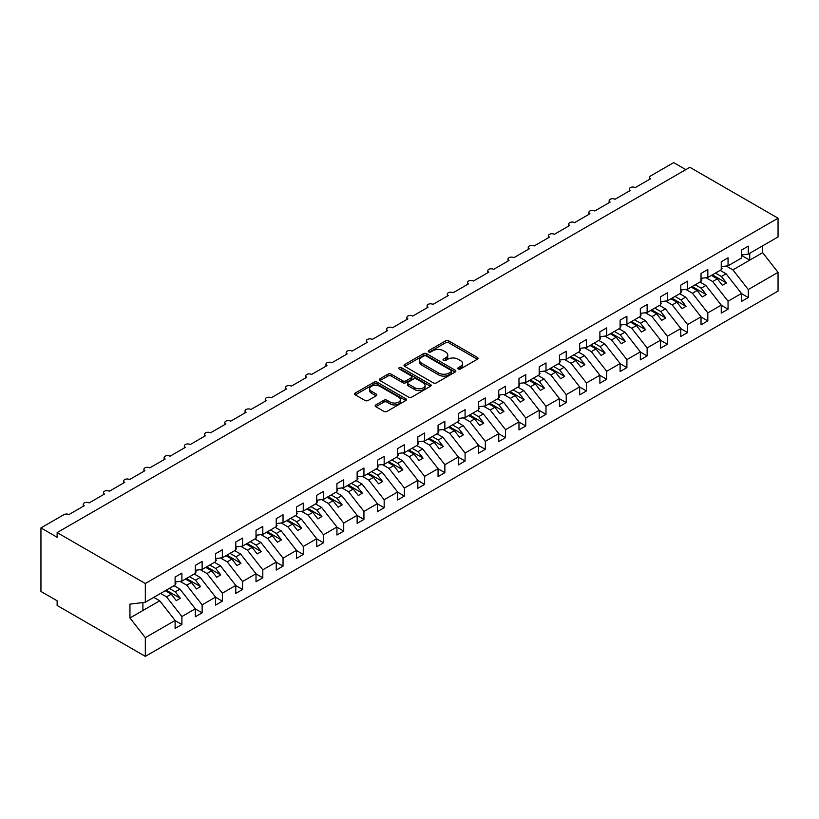 <?xml version="1.0" encoding="UTF-8"?>
<svg xmlns="http://www.w3.org/2000/svg" width="819" height="819" viewBox="0 0 819 819"><rect width="100%" height="100%" fill="white"/><g stroke="black" fill="none" stroke-linecap="round" stroke-linejoin="round"><path stroke-width="1.23" d="M458.251 368.98A1.577 0.911 0 0 0 460.483 368.98L477.354 359.234A2.242 1.3 0 0 0 478.009 358.323A2.242 1.3 0 0 0 477.354 357.401L448.761 340.899A2.242 1.3 0 0 0 445.587 340.899L428.706 350.634A1.577 0.911 0 0 0 428.245 351.279A1.577 0.911 0 0 0 428.706 351.924A1.577 0.911 0 0 0 430.937 351.924L433.118 350.665A7.187 4.146 0 0 1 443.284 350.665L445.669 352.037A7.187 4.146 0 0 1 447.768 354.975A7.187 4.146 0 0 1 445.669 357.903L443.478 359.162A1.577 0.911 0 0 0 443.018 359.807A1.577 0.911 0 0 0 443.478 360.452A1.577 0.911 0 0 0 445.71 360.452L447.891 359.193A7.187 4.146 0 0 1 458.056 359.193L460.442 360.565A7.187 4.146 0 0 1 462.54 363.503A7.187 4.146 0 0 1 460.442 366.431L458.251 367.7A1.577 0.911 0 0 0 457.79 368.335A1.577 0.911 0 0 0 458.251 368.98L458.251 367.7M375.86 404.903A2.242 1.3 0 0 0 375.194 405.825A2.242 1.3 0 0 0 375.86 406.736L383.876 411.373A2.242 1.3 0 0 0 387.049 411.373L405.794 400.552A2.242 1.3 0 0 0 406.459 399.631A2.242 1.3 0 0 0 405.794 398.71L377.211 382.207A2.242 1.3 0 0 0 374.027 382.207L355.282 393.028A2.242 1.3 0 0 0 354.627 393.949A2.242 1.3 0 0 0 355.282 394.86L364.977 400.46A2.242 1.3 0 0 0 368.151 400.46L376.177 395.823A2.242 1.3 0 0 0 376.832 394.912A2.242 1.3 0 0 0 376.177 393.99L371.365 391.216A6.009 3.471 0 0 1 369.604 388.769A6.009 3.471 0 0 1 373.321 385.554A6.009 3.471 0 0 1 379.862 386.312L398.689 397.174A6.009 3.471 0 0 1 400.45 399.631A6.009 3.471 0 0 1 396.744 402.835A6.009 3.471 0 0 1 390.192 402.088L387.049 400.276A2.242 1.3 0 0 0 383.876 400.276L375.86 404.903L375.86 406.736L383.876 402.139L383.876 400.276M741.482 254.975L748.279 254.125L778.05 236.937L778.05 218.212L689.854 167.291L57.135 532.585L57.135 537.264L40.95 527.917L64.005 514.608A3.43 1.986 0 0 1 68.868 514.608L84.234 505.732A3.43 1.986 0 0 1 83.231 504.33A3.43 1.986 0 0 1 85.35 502.497A3.43 1.986 0 0 1 89.097 502.927L104.463 494.052A3.43 1.986 0 0 1 103.46 492.649A3.43 1.986 0 0 1 105.579 490.816A3.43 1.986 0 0 1 109.316 491.246L124.693 482.371A3.43 1.986 0 0 1 123.689 480.968A3.43 1.986 0 0 1 125.809 479.135A3.43 1.986 0 0 1 129.545 479.565L144.922 470.69A3.43 1.986 0 0 1 143.919 469.297A3.43 1.986 0 0 1 146.038 467.465A3.43 1.986 0 0 1 149.775 467.895L165.151 459.019A3.43 1.986 0 0 1 164.148 457.616A3.43 1.986 0 0 1 166.267 455.784A3.43 1.986 0 0 1 170.004 456.214L185.381 447.338A3.43 1.986 0 0 1 184.367 445.935A3.43 1.986 0 0 1 186.486 444.103A3.43 1.986 0 0 1 190.233 444.533L205.6 435.657A3.43 1.986 0 0 1 204.596 434.254A3.43 1.986 0 0 1 206.716 432.422A3.43 1.986 0 0 1 210.463 432.852L225.829 423.976A3.43 1.986 0 0 1 224.826 422.584A3.43 1.986 0 0 1 226.945 420.751A3.43 1.986 0 0 1 230.682 421.181L246.058 412.305A3.43 1.986 0 0 1 245.055 410.903A3.43 1.986 0 0 1 247.174 409.07A3.43 1.986 0 0 1 250.911 409.5L266.288 400.624A3.43 1.986 0 0 1 265.284 399.222A3.43 1.986 0 0 1 267.403 397.389A3.43 1.986 0 0 1 271.14 397.819L286.517 388.943A3.43 1.986 0 0 1 285.514 387.541A3.43 1.986 0 0 1 287.633 385.708A3.43 1.986 0 0 1 291.369 386.138L306.746 377.262A3.43 1.986 0 0 1 305.733 375.87A3.43 1.986 0 0 1 307.852 374.037A3.43 1.986 0 0 1 311.599 374.467L326.976 365.591A3.43 1.986 0 0 1 325.962 364.189A3.43 1.986 0 0 1 328.081 362.356A3.43 1.986 0 0 1 331.828 362.786L347.195 353.91A3.43 1.986 0 0 1 346.191 352.508A3.43 1.986 0 0 1 348.31 350.675A3.43 1.986 0 0 1 352.057 351.105L367.424 342.229A3.43 1.986 0 0 1 366.421 340.827A3.43 1.986 0 0 1 368.54 339.005A3.43 1.986 0 0 1 372.276 339.424L387.653 330.559A3.43 1.986 0 0 1 386.65 329.156A3.43 1.986 0 0 1 388.769 327.324A3.43 1.986 0 0 1 392.506 327.754L407.882 318.878A3.43 1.986 0 0 1 406.879 317.475A3.43 1.986 0 0 1 408.998 315.643A3.43 1.986 0 0 1 412.735 316.073L428.112 307.197A3.43 1.986 0 0 1 427.108 305.794A3.43 1.986 0 0 1 429.228 303.962A3.43 1.986 0 0 1 432.964 304.392L448.341 295.516A3.43 1.986 0 0 1 447.328 294.113A3.43 1.986 0 0 1 449.447 292.291A3.43 1.986 0 0 1 453.194 292.711L468.56 283.845A3.43 1.986 0 0 1 467.557 282.442A3.43 1.986 0 0 1 469.676 280.61A3.43 1.986 0 0 1 473.423 281.04L488.789 272.164A3.43 1.986 0 0 1 487.786 270.761A3.43 1.986 0 0 1 489.905 268.929A3.43 1.986 0 0 1 493.652 269.359L509.019 260.483A3.43 1.986 0 0 1 508.015 259.08A3.43 1.986 0 0 1 510.135 257.248A3.43 1.986 0 0 1 513.871 257.678L529.248 248.802A3.43 1.986 0 0 1 528.245 247.399A3.43 1.986 0 0 1 530.364 245.577A3.43 1.986 0 0 1 534.101 245.997L549.477 237.131A3.43 1.986 0 0 1 548.474 235.729A3.43 1.986 0 0 1 550.593 233.896A3.43 1.986 0 0 1 554.33 234.326L569.707 225.45A3.43 1.986 0 0 1 568.703 224.048A3.43 1.986 0 0 1 570.823 222.215A3.43 1.986 0 0 1 574.559 222.645L589.936 213.769A3.43 1.986 0 0 1 588.922 212.367A3.43 1.986 0 0 1 591.042 210.534A3.43 1.986 0 0 1 594.789 210.964L610.155 202.088A3.43 1.986 0 0 1 609.152 200.686A3.43 1.986 0 0 1 611.271 198.863A3.43 1.986 0 0 1 615.018 199.293L630.384 190.417A3.43 1.986 0 0 1 629.381 189.015A3.43 1.986 0 0 1 631.5 187.182A3.43 1.986 0 0 1 635.237 187.612L650.614 178.737A3.43 1.986 180 0 1 649.61 177.334A3.43 1.986 180 0 1 650.614 175.931L673.679 162.623L685.81 169.625M778.05 218.212L145.321 583.507L57.135 532.585M433.271 382.852A2.242 1.3 0 0 0 436.455 382.852L455.2 372.031A2.242 1.3 0 0 0 455.855 371.109A2.242 1.3 0 0 0 455.2 370.198L426.607 353.685A2.242 1.3 0 0 0 423.433 353.685L404.688 364.506A2.242 1.3 0 0 0 404.023 365.428A2.242 1.3 0 0 0 404.688 366.339L433.271 382.852M399.836 369.318A1.577 0.911 0 0 1 401.433 369.543L430.466 386.302L411.752 397.113A2.242 1.3 0 0 1 408.579 397.113L379.985 380.6L379.985 378.767A2.242 1.3 0 0 0 379.33 379.688A2.242 1.3 0 0 0 379.985 380.6M379.985 378.767L388.011 374.14A2.242 1.3 0 0 1 391.185 374.14L402.784 380.835A2.242 1.3 0 0 0 405.958 380.835L411.281 377.764A2.242 1.3 0 0 0 411.937 376.842A2.242 1.3 0 0 0 411.281 375.921L399.201 368.959A1.577 0.911 0 0 1 398.74 368.315A1.577 0.911 0 0 1 399.713 367.475A1.577 0.911 0 0 1 401.433 367.67L430.497 384.459A2.242 1.3 0 0 1 431.152 385.37A2.242 1.3 0 0 1 430.497 386.292L430.497 384.459M145.321 583.507L145.321 602.241L175.102 585.053L175.102 577.057L181.9 573.136L181.9 581.121L175.102 581.971M181.9 581.121L195.332 573.372L195.332 565.386L202.129 561.455L202.129 569.451L195.332 570.29M202.129 569.451L215.561 561.691L215.561 553.705L222.348 549.784L222.348 557.77L215.561 558.619M222.348 557.77L235.78 550.01L235.78 542.024L242.578 538.103L242.578 546.089L235.78 546.938M242.578 546.089L256.009 538.339L256.009 530.343L262.807 526.422L262.807 534.408L256.009 535.257M262.807 534.408L276.238 526.658L276.238 518.673L283.036 514.741L283.036 522.737L276.238 523.576M283.036 522.737L296.468 514.977L296.468 506.992L303.265 503.071L303.265 511.056L296.468 511.906M303.265 511.056L316.697 503.296L316.697 495.311L323.495 491.39L323.495 499.375L316.697 500.225M323.495 499.375L336.926 491.625L336.926 483.63L343.724 479.709L343.724 487.694L336.926 488.544M343.724 487.694L357.145 479.944L357.145 471.959L363.943 468.028L363.943 476.023L357.145 476.863M363.943 476.023L377.375 468.263L377.375 460.278L384.172 456.357L384.172 464.342L377.375 465.192M384.172 464.342L397.604 456.582L397.604 448.597L404.402 444.676L404.402 452.661L397.604 453.511M404.402 452.661L417.833 444.912L417.833 436.916L424.631 432.995L424.631 440.98L417.833 441.83M424.631 440.98L438.063 433.231L438.063 425.245L444.86 421.314L444.86 429.31L438.063 430.149M444.86 429.31L458.292 421.55L458.292 413.564L465.09 409.643L465.09 417.629L458.292 418.478M465.09 417.629L478.521 409.869L478.521 401.883L485.309 397.962L485.309 405.948L478.521 406.797M485.309 405.948L498.74 398.198L498.74 390.202L505.538 386.281L505.538 394.267L498.74 395.116M505.538 394.267L518.97 386.517L518.97 378.532L525.767 374.6L525.767 382.596L518.97 383.435M525.767 382.596L539.199 374.836L539.199 366.851L545.997 362.93L545.997 370.915L539.199 371.765M545.997 370.915L559.428 363.155L559.428 355.17L566.226 351.249L566.226 359.234L559.428 360.084M566.226 359.234L579.657 351.484L579.657 343.489L586.455 339.568L586.455 347.553L579.657 348.403M586.455 347.553L599.887 339.803L599.887 331.818L606.684 327.887L606.684 335.882L599.887 336.722M606.684 335.882L620.116 328.122L620.116 320.137L626.904 316.216L626.904 324.201L620.116 325.051M626.904 324.201L640.335 316.441L640.335 308.456L647.133 304.535L647.133 312.52L640.335 313.37M647.133 312.52L660.564 304.77L660.564 296.775L667.362 292.854L667.362 300.839L660.564 301.689M667.362 300.839L680.794 293.089L680.794 285.104L687.591 281.173L687.591 289.168L680.794 290.008M687.591 289.168L701.023 281.408L701.023 273.423L707.821 269.502L707.821 277.487L701.023 278.337M707.821 277.487L721.252 269.738L721.252 261.742L728.05 257.821L728.05 265.806L721.252 266.656M175.102 620.597L181.9 624.518L181.9 616.533L195.332 608.783L179.955 589.117L174.007 585.677M160.575 593.437L166.523 596.867L181.9 616.533M195.332 608.916L202.129 612.847L202.129 604.852L215.561 597.102L200.184 577.436L194.236 574.006M180.098 581.347L186.752 585.186L202.129 604.852M215.561 597.246L222.348 601.166L222.348 593.181L235.78 585.421L220.413 565.755L214.465 562.325M200.327 569.676L206.982 573.515L222.348 593.181M235.78 585.565L242.578 589.485L242.578 581.5L256.009 573.74L240.643 554.074L234.695 550.644M220.557 557.995L227.211 561.834L242.578 581.5M256.009 573.884L262.807 577.804L262.807 569.819L276.238 562.069L260.862 542.403L254.924 538.963M240.786 546.314L247.43 550.153L262.807 569.819M276.238 562.203L283.036 566.134L283.036 558.138L296.468 550.388L281.091 530.722L275.143 527.293M261.015 534.633L267.659 538.472L283.036 558.138M296.468 550.532L303.265 554.453L303.265 546.468L316.697 538.707L301.32 519.041L295.372 515.612M281.234 522.962L287.889 526.801L303.265 546.468M316.697 538.851L323.495 542.772L323.495 534.787L336.926 527.026L321.55 507.36L315.602 503.931M301.464 511.281L308.118 515.12L323.495 534.787M336.926 527.17L343.724 531.091L343.724 523.106L357.145 515.356L341.779 495.69L335.831 492.25M321.693 499.6L328.347 503.439L343.724 523.106M357.145 515.489L363.943 519.42L363.943 511.425L377.375 503.675L362.008 484.009L356.06 480.579M341.922 487.919L348.577 491.758L363.943 511.425M377.375 503.818L384.172 507.739L384.172 499.754L397.604 491.994L382.238 472.328L376.29 468.898M362.152 476.248L368.806 480.088L384.172 499.754M397.604 492.137L404.402 496.058L404.402 488.073L417.833 480.323L402.457 460.647L396.509 457.217M382.381 464.568L389.025 468.407L404.402 488.073M417.833 480.456L424.631 484.387L424.631 476.392L438.063 468.642L422.686 448.976L416.738 445.536M402.61 452.887L409.254 456.726L424.631 476.392M438.063 468.775L444.86 472.706L444.86 464.711L458.292 456.961L442.915 437.295L436.967 433.865M422.829 441.206L429.484 445.045L444.86 464.711M458.292 457.104L465.09 461.025L465.09 453.04L478.521 445.28L463.144 425.614L457.197 422.184M443.059 429.535L449.713 433.374L465.09 453.04M478.521 445.423L485.309 449.344L485.309 441.359L498.74 433.609L483.374 413.933L477.426 410.503M463.288 417.854L469.942 421.693L485.309 441.359M498.74 433.742L505.538 437.674L505.538 429.678L518.97 421.928L503.603 402.262L497.655 398.822M483.517 406.173L490.171 410.012L505.538 429.678M518.97 422.061L525.767 425.993L525.767 417.997L539.199 410.247L523.832 390.581L517.884 387.152M503.746 394.492L510.401 398.331L525.767 417.997M539.199 410.391L545.997 414.312L545.997 406.326L559.428 398.566L544.051 378.9L538.103 375.471M523.976 382.821L530.62 386.66L545.997 406.326M559.428 398.71L566.226 402.631L566.226 394.645L579.657 386.896L564.281 367.229L558.333 363.79M544.195 371.14L550.849 374.979L566.226 394.645M579.657 387.029L586.455 390.96L586.455 382.964L599.887 375.215L584.51 355.548L578.562 352.109M564.424 359.459L571.078 363.298L586.455 382.964M599.887 375.348L606.684 379.279L606.684 371.283L620.116 363.534L604.739 343.867L598.791 340.438M584.653 347.778L591.308 351.617L606.684 371.283M620.116 363.677L626.904 367.598L626.904 359.613L640.335 351.853L624.969 332.186L619.021 328.757M604.883 336.107L611.537 339.946L626.904 359.613M640.335 351.996L647.133 355.917L647.133 347.932L660.564 340.182L645.198 320.516L639.25 317.076M625.112 324.426L631.766 328.265L647.133 347.932M660.564 340.315L667.362 344.246L667.362 336.251L680.794 328.501L665.417 308.835L659.479 305.395M645.341 312.745L651.985 316.584L667.362 336.251M680.794 328.644L687.591 332.565L687.591 324.58L701.023 316.82L685.646 297.154L679.698 293.724M665.571 301.064L672.215 304.903L687.591 324.58M701.023 316.963L707.821 320.884L707.821 312.899L721.252 305.139L705.876 285.473L699.928 282.043M685.79 289.394L692.444 293.233L707.821 312.899M721.252 305.282L728.05 309.203L728.05 301.218L741.482 293.468L741.482 301.453L748.279 297.532L748.279 289.537L778.05 272.348L778.05 291.083L145.321 656.377L57.135 605.466L57.135 600.788L40.95 591.451L40.95 527.917M706.019 277.713L712.673 281.552L728.05 301.218M748.279 254.125L748.279 246.14L741.482 250.061L741.482 258.057L728.05 265.806M741.482 293.601L748.279 297.532M726.248 266.032L732.903 269.871L748.279 289.537M145.321 602.241L129.955 604.156L129.955 617.987L159.725 600.788L153.777 597.358M159.725 600.788L175.102 620.454L175.102 628.449L181.9 624.518M202.129 612.847L195.332 616.768L195.332 608.783M222.348 601.166L215.561 605.087L215.561 597.102M242.578 589.485L235.78 593.417L235.78 585.421M262.807 577.804L256.009 581.736L256.009 573.74M283.036 566.134L276.238 570.055L276.238 562.069M303.265 554.453L296.468 558.374L296.468 550.388M323.495 542.772L316.697 546.703L316.697 538.707M343.724 531.091L336.926 535.022L336.926 527.026M363.943 519.42L357.145 523.341L357.145 515.356M384.172 507.739L377.375 511.66L377.375 503.675M404.402 496.058L397.604 499.989L397.604 491.994M424.631 484.387L417.833 488.308L417.833 480.323M444.86 472.706L438.063 476.627L438.063 468.642M465.09 461.025L458.292 464.946L458.292 456.961M485.309 449.344L478.521 453.276L478.521 445.28M505.538 437.674L498.74 441.595L498.74 433.609M525.767 425.993L518.97 429.914L518.97 421.928M545.997 414.312L539.199 418.233L539.199 410.247M566.226 402.631L559.428 406.562L559.428 398.566M586.455 390.96L579.657 394.881L579.657 386.896M606.684 379.279L599.887 383.2L599.887 375.215M626.904 367.598L620.116 371.519L620.116 363.534M647.133 355.917L640.335 359.848L640.335 351.853M667.362 344.246L660.564 348.167L660.564 340.182M687.591 332.565L680.794 336.486L680.794 328.501M707.821 320.884L701.023 324.805L701.023 316.82M728.05 309.203L721.252 313.134L721.252 305.139M129.955 617.987L145.321 637.653L175.102 620.454M145.321 637.653L145.321 656.377M166.523 596.867L171.212 594.154L176.28 600.634L180.323 598.29L175.266 591.82L179.955 589.117M165.274 590.724L171.212 594.154M169.318 588.39L175.266 591.82M186.752 585.186L191.441 582.483L196.499 588.953L200.553 586.619L195.485 580.149L200.184 577.436M185.493 579.043L191.441 582.483M189.547 576.709L195.485 580.149M206.982 573.515L211.671 570.802L216.728 577.272L220.772 574.938L215.714 568.468L220.413 565.755M205.723 567.372L211.671 570.802M209.766 565.028L215.714 568.468M227.211 561.834L231.9 559.121L236.957 565.591L241.001 563.257L235.944 556.787L240.643 554.074M225.952 555.691L231.9 559.121M229.996 553.357L235.944 556.787M247.43 550.153L252.129 547.45L257.186 553.92L261.23 551.576L256.173 545.106L260.862 542.403M246.181 544.011L252.129 547.45M250.225 541.676L256.173 545.106M267.659 538.472L272.358 535.769L277.416 542.239L281.46 539.905L276.402 533.435L281.091 530.722M266.41 532.33L272.358 535.769M270.454 529.995L276.402 533.435M287.889 526.801L292.588 524.088L297.645 530.558L301.689 528.224L296.632 521.754L301.32 519.041M286.64 520.659L292.588 524.088M290.684 518.314L296.632 521.754M308.118 515.12L312.807 512.407L317.864 518.877L321.918 516.543L316.861 510.073L321.55 507.36M306.869 508.978L312.807 512.407M310.913 506.644L316.861 510.073M328.347 503.439L333.036 500.737L338.093 507.207L342.147 504.862L337.08 498.392L341.779 495.69M327.088 497.297L333.036 500.737M331.142 494.963L337.08 498.392M348.577 491.758L353.265 489.056L358.323 495.526L362.367 493.192L357.309 486.721L362.008 484.009M347.317 485.616L353.265 489.056M351.361 483.282L357.309 486.721M368.806 480.088L373.495 477.375L378.552 483.845L382.596 481.511L377.539 475.04L382.238 472.328M367.547 473.945L373.495 477.375M371.591 471.601L377.539 475.04M389.025 468.407L393.724 465.694L398.781 472.164L402.825 469.83L397.768 463.359L402.457 460.647M387.776 462.264L393.724 465.694M391.82 459.93L397.768 463.359M409.254 456.726L413.953 454.023L419.011 460.493L423.054 458.149L417.997 451.678L422.686 448.976M408.005 450.583L413.953 454.023M412.049 448.249L417.997 451.678M429.484 445.045L434.183 442.342L439.24 448.812L443.284 446.478L438.226 440.008L442.915 437.295M428.235 438.902L434.183 442.342M432.278 436.568L438.226 440.008M449.713 433.374L454.402 430.661L459.459 437.131L463.513 434.797L458.456 428.327L463.144 425.614M448.454 427.231L454.402 430.661M452.508 424.887L458.456 428.327M469.942 421.693L474.631 418.98L479.688 425.45L483.732 423.116L478.675 416.646L483.374 413.933M468.683 415.55L474.631 418.98M472.727 413.216L478.675 416.646M490.171 410.012L494.86 407.309L499.918 413.779L503.961 411.435L498.904 404.965L503.603 402.262M488.912 403.869L494.86 407.309M492.956 401.535L498.904 404.965M510.401 398.331L515.09 395.628L520.147 402.098L524.191 399.764L519.133 393.294L523.832 390.581M509.142 392.188L515.09 395.628M513.185 389.854L519.133 393.294M530.62 386.66L535.319 383.947L540.376 390.417L544.42 388.083L539.363 381.613L544.051 378.9M529.371 380.518L535.319 383.947M533.415 378.183L539.363 381.613M550.849 374.979L555.548 372.266L560.606 378.736L564.649 376.402L559.592 369.932L564.281 367.229M549.6 368.837L555.548 372.266M553.644 366.502L559.592 369.932M571.078 363.298L575.767 360.595L580.835 367.066L584.879 364.721L579.821 358.251L584.51 355.548M569.829 357.156L575.767 360.595M573.873 354.822L579.821 358.251M591.308 351.617L595.997 348.914L601.054 355.385L605.108 353.05L600.051 346.58L604.739 343.867M590.049 345.475L595.997 348.914M594.103 343.141L600.051 346.58M611.537 339.946L616.226 337.233L621.283 343.704L625.327 341.369L620.27 334.899L624.969 332.186M610.278 333.804L616.226 337.233M614.322 331.47L620.27 334.899M631.766 328.265L636.455 325.552L641.512 332.023L645.556 329.688L640.499 323.218L645.198 320.516M630.507 322.123L636.455 325.552M634.551 319.789L640.499 323.218M651.985 316.584L656.684 313.882L661.742 320.352L665.786 318.007L660.728 311.537L665.417 308.835M650.736 310.442L656.684 313.882M654.78 308.108L660.728 311.537M672.215 304.903L676.914 302.201L681.971 308.671L686.015 306.337L680.958 299.867L685.646 297.154M670.966 298.761L676.914 302.201M675.01 296.427L680.958 299.867M692.444 293.233L697.143 290.52L702.2 296.99L706.244 294.656L701.187 288.186L705.876 285.473M691.195 287.09L697.143 290.52M695.239 284.756L701.187 288.186M712.673 281.552L717.362 278.839L722.419 285.309L726.473 282.975L721.416 276.505L726.105 273.802L741.482 293.468M711.424 275.409L717.362 278.839M715.468 273.075L721.416 276.505M726.105 273.802L720.157 270.362M732.903 269.871L762.673 252.682L778.05 272.348M741.482 255.395L749.733 260.155L749.733 253.286M762.673 245.813L762.673 252.682M142.895 610.513L142.895 602.538M712.387 274.846L726.473 282.975M692.168 286.527L706.244 294.656M671.938 298.208L686.015 306.337M651.709 309.879L665.786 318.007M631.48 321.56L645.556 329.688M611.25 333.241L625.327 341.369M591.021 344.922L605.108 353.05M570.792 356.593L584.879 364.721M550.573 368.274L564.649 376.402M530.343 379.955L544.42 388.083M510.114 391.636L524.191 399.764M489.885 403.306L503.961 411.435M469.656 414.987L483.732 423.116M449.426 426.668L463.513 434.797M429.197 438.349L443.284 446.478M408.978 450.02L423.054 458.149M388.749 461.701L402.825 469.83M368.519 473.382L382.596 481.511M348.29 485.063L362.367 493.192M328.061 496.734L342.147 504.862M307.831 508.415L321.918 516.543M287.602 520.096L301.689 528.224M267.383 531.777L281.46 539.905M247.154 543.447L261.23 551.576M226.924 555.128L241.001 563.257M206.695 566.809L220.772 574.938M186.466 578.49L200.553 586.619M166.237 590.161L180.323 598.29M458.886 369.205L460.442 368.304A7.187 4.146 0 0 0 462.54 365.366L462.54 363.503M447.768 354.975L447.768 356.838A7.187 4.146 0 0 1 445.669 359.776L444.113 360.677M477.323 359.254L448.761 342.762A2.242 1.3 0 0 0 445.587 342.762L429.34 352.139M455.169 372.041L426.607 355.559A2.242 1.3 0 0 0 423.433 355.559L404.719 366.359M451.228 371.754A1.577 0.911 0 0 0 451.689 371.109A1.577 0.911 0 0 0 451.228 370.464L426.126 355.978A1.577 0.911 0 0 0 423.904 355.978L421.601 357.309A7.187 4.146 0 0 0 419.492 360.247A7.187 4.146 0 0 0 421.601 363.175L438.759 373.085A7.187 4.146 0 0 0 448.925 373.085L451.228 371.754L451.228 373.618A1.577 0.911 0 0 0 451.689 372.983L451.689 371.109M419.492 360.247L419.492 362.111A7.187 4.146 0 0 0 421.601 365.049L421.601 363.175M451.228 373.618L448.925 374.948A7.187 4.146 0 0 1 438.759 374.948L421.601 365.049M380.016 380.62L388.011 376.003L388.011 374.14M411.937 376.842L411.937 378.716A2.242 1.3 0 0 1 411.281 379.627L405.958 382.698A2.242 1.3 0 0 1 402.784 382.698L391.185 376.003A2.242 1.3 0 0 0 388.011 376.003M414.813 387.776A6.009 3.471 0 0 0 421.355 388.534A6.009 3.471 0 0 0 425.071 385.329A6.009 3.471 0 0 0 423.31 382.872L416.676 379.043A2.242 1.3 0 0 0 413.503 379.043L408.179 382.115A2.242 1.3 0 0 0 407.524 383.036A2.242 1.3 0 0 0 408.179 383.947L414.813 387.776L414.813 389.649A6.009 3.471 0 0 0 421.355 390.397A6.009 3.471 0 0 0 425.071 387.192L425.071 385.329M407.524 383.036L407.524 384.899A2.242 1.3 0 0 0 408.179 385.821L408.179 383.947M414.813 389.649L408.179 385.821M400.45 399.631L400.45 401.505A6.009 3.471 0 0 1 396.744 404.709A6.009 3.471 0 0 1 390.192 403.951L387.049 402.139A2.242 1.3 0 0 0 383.876 402.139M369.604 388.769L369.604 390.632A6.009 3.471 0 0 0 371.365 393.089L371.365 391.216M376.146 395.843L371.365 393.089M405.763 400.563L377.211 384.08A2.242 1.3 0 0 0 374.027 384.08L355.313 394.881L355.282 393.028M721.252 267.229L722.061 268.366L721.252 268.837M722.061 268.366L721.252 269.205M701.023 278.91L701.832 280.047L701.023 280.518M701.832 280.047L701.023 280.886M680.794 290.591L681.603 291.728L680.794 292.199M681.603 291.728L680.794 292.557M660.564 302.272L661.373 303.409L660.564 303.869M661.373 303.409L660.564 304.238M640.335 313.943L641.144 315.08L640.335 315.55M641.144 315.08L640.335 315.919M620.116 325.624L620.925 326.761L620.116 327.231M620.925 326.761L620.116 327.6M599.887 337.305L600.696 338.442L599.887 338.912M600.696 338.442L599.887 339.271M579.657 348.986L580.466 350.123L579.657 350.583M580.466 350.123L579.657 350.952M559.428 360.657L560.237 361.793L559.428 362.264M560.237 361.793L559.428 362.633M539.199 372.338L540.008 373.474L539.199 373.945M540.008 373.474L539.199 374.314M518.97 384.019L519.778 385.155L518.97 385.626M519.778 385.155L518.97 385.984M498.74 395.7L499.549 396.836L498.74 397.297M499.549 396.836L498.74 397.665M478.521 407.371L479.33 408.507L478.521 408.978M479.33 408.507L478.521 409.346M458.292 419.052L459.101 420.188L458.292 420.659M459.101 420.188L458.292 421.027M438.063 430.733L438.871 431.869L438.063 432.34M438.871 431.869L438.063 432.698M417.833 442.414L418.642 443.55L417.833 444.011M418.642 443.55L417.833 444.379M397.604 454.084L398.413 455.221L397.604 455.692M398.413 455.221L397.604 456.06M377.375 465.765L378.183 466.902L377.375 467.373M378.183 466.902L377.375 467.741M357.145 477.446L357.964 478.583L357.145 479.054M357.964 478.583L357.145 479.412M336.926 489.127L337.735 490.264L336.926 490.724M337.735 490.264L336.926 491.093M316.697 500.798L317.506 501.934L316.697 502.405M317.506 501.934L316.697 502.774M296.468 512.479L297.277 513.615L296.468 514.086M297.277 513.615L296.468 514.455M276.238 524.16L277.047 525.296L276.238 525.767M277.047 525.296L276.238 526.126M256.009 535.831L256.818 536.977L256.009 537.438M256.818 536.977L256.009 537.807M235.78 547.512L236.589 548.648L235.78 549.119M236.589 548.648L235.78 549.488M215.561 559.193L216.37 560.329L215.561 560.8M216.37 560.329L215.561 561.169M195.332 570.874L196.14 572.01L195.332 572.481M196.14 572.01L195.332 572.839M175.102 582.544L175.911 583.691L175.102 584.152M175.911 583.691L175.102 584.52M460.442 368.304L460.442 366.431M443.478 360.452L443.478 359.162M445.669 359.776L445.669 357.903M428.706 351.924L428.706 350.634M445.587 342.762L445.587 340.899M448.761 342.762L448.761 340.899M477.354 359.234L477.354 357.401M404.688 366.339L404.688 364.506M423.433 355.559L423.433 353.685M426.607 355.559L426.607 353.685M455.2 372.031L455.2 370.198M438.759 374.948L438.759 373.085M448.925 374.948L448.925 373.085M391.185 376.003L391.185 374.14M402.784 382.698L402.784 380.835M405.958 382.698L405.958 380.835M411.281 379.627L411.281 377.764M401.433 369.543L401.433 367.67M387.049 402.139L387.049 400.276M390.192 403.951L390.192 402.088M376.177 395.823L376.177 393.99M374.027 384.08L374.027 382.207M377.211 384.08L377.211 382.207M405.794 400.552L405.794 398.71M629.381 190.991L629.381 189.015M649.61 179.31L649.61 177.334M609.152 202.672L609.152 200.686M588.922 214.353L588.922 212.367M568.703 226.024L568.703 224.048M548.474 237.705L548.474 235.729M528.245 249.385L528.245 247.399M508.015 261.066L508.015 259.08M487.786 272.737L487.786 270.761M467.557 284.418L467.557 282.442M447.328 296.099L447.328 294.113M427.108 307.78L427.108 305.794M406.879 319.451L406.879 317.475M386.65 331.132L386.65 329.156M366.421 342.813L366.421 340.827M346.191 354.494L346.191 352.508M325.962 366.165L325.962 364.189M305.733 377.846L305.733 375.87M285.514 389.527L285.514 387.541M265.284 401.208L265.284 399.222M245.055 412.878L245.055 410.903M224.826 424.559L224.826 422.584M204.596 436.24L204.596 434.254M184.367 447.921L184.367 445.935M164.148 459.592L164.148 457.616M143.919 471.273L143.919 469.297M123.689 482.954L123.689 480.968M103.46 494.635L103.46 492.649M83.231 506.306L83.231 504.33"/></g></svg>
